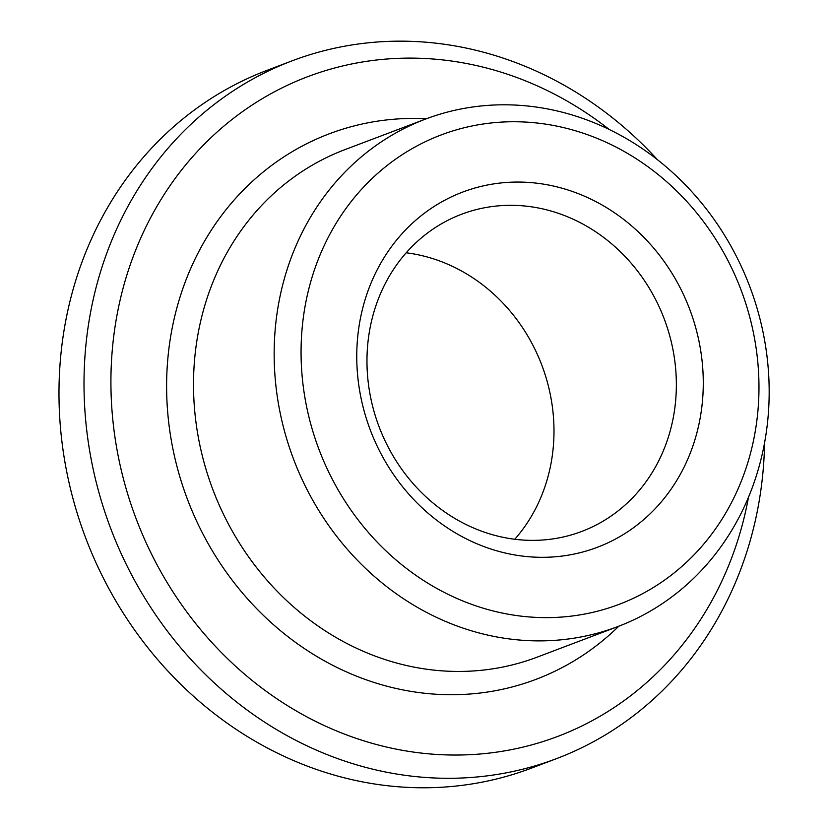 <?xml version="1.0" encoding="UTF-8"?>
<svg xmlns="http://www.w3.org/2000/svg" width="829" height="829" viewBox="0 0 829 829"><rect width="100%" height="100%" fill="white"/><g stroke="black" fill="none" stroke-linecap="round" stroke-linejoin="round"><path stroke-width="1.24" d="M514.768 539.264A169.593 152.432 69.2 0 0 541.834 365.195A169.593 152.432 69.2 0 0 406.189 252.793M377.278 301.808A169.593 152.432 69.2 0 0 414.034 484.644A169.593 152.432 69.2 0 0 581.761 531.43A169.593 152.432 69.2 0 0 664.195 318.823A169.593 152.432 69.2 0 0 461.546 214.255A169.593 152.432 69.2 0 0 377.278 301.808M368.294 290.119A189.945 170.722 69.2 0 0 556.995 556.632A189.945 170.722 69.2 0 0 664.713 262.296A189.945 170.722 69.2 0 0 368.294 290.119M316.315 264.544A251 225.592 69.2 0 0 565.679 616.724A251 225.592 69.2 0 0 708.007 227.778A251 225.592 69.2 0 0 316.315 264.544M290.647 259.187A271.352 243.892 69.2 0 0 349.465 551.72A271.352 243.892 69.2 0 0 617.823 626.579A271.352 243.892 69.2 0 0 749.717 286.409A271.352 243.892 69.2 0 0 425.484 119.107A271.352 243.892 69.2 0 0 290.647 259.187M609.118 129.407A352.75 317.051 69.2 0 0 132.36 258.814A352.75 317.051 69.2 0 0 343.848 733.862A352.75 317.051 69.2 0 0 748.504 497.151M657.335 159.593A373.102 335.341 69.2 0 0 292.098 60.838A373.102 335.341 69.2 0 0 106.692 253.446A373.102 335.341 69.2 0 0 187.561 655.698A373.102 335.341 69.2 0 0 556.56 758.618A373.102 335.341 69.2 0 0 764.587 442.593M292.098 60.838L267.073 70.33A373.102 335.341 69.2 0 0 81.667 262.938A373.102 335.341 69.2 0 0 162.536 665.179A373.102 335.341 69.2 0 0 531.534 768.1L556.56 758.618M425.484 119.107L344.843 149.666A271.352 243.892 69.2 0 0 210.006 289.746A271.352 243.892 69.2 0 0 268.824 582.29A271.352 243.892 69.2 0 0 537.182 657.138L617.823 626.579M426.479 118.734A291.704 262.182 69.2 0 0 184.339 284.388A291.704 262.182 69.2 0 0 286.513 635.563A291.704 262.182 69.2 0 0 618.817 626.206"/></g></svg>
